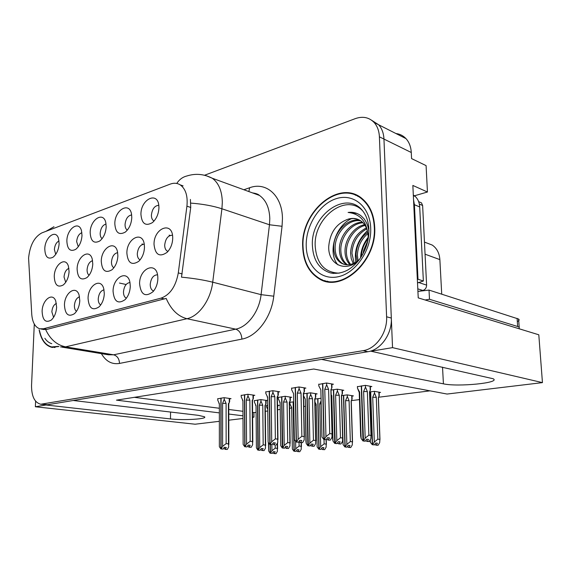 <?xml version="1.0" encoding="UTF-8"?>
<svg xmlns="http://www.w3.org/2000/svg" width="571" height="571" viewBox="0 0 571 571"><rect width="100%" height="100%" fill="white"/><g stroke="black" fill="none" stroke-linecap="round" stroke-linejoin="round"><path stroke-width="0.86" d="M144.242 244.174C140.316 244.609 138.004 247.814 137.297 253.788C137.318 256.879 138.232 258.899 140.052 259.848L140.109 259.862M126.869 253.053C127.79 263.01 131.744 265.765 138.732 261.325C142.258 257.814 144.17 253.167 144.47 247.4L144.313 244.652C142.757 230.27 126.691 238.35 126.869 253.053M56.401 303.437C53.788 304.678 52.268 307.476 51.854 311.837L53.588 317.348M42.111 311.309C42.589 320.36 45.666 323.265 51.333 320.017C54.466 317.041 56.236 312.765 56.629 307.205L55.751 301.031C52.625 291.874 42.247 299.889 42.111 311.309M172.499 235.252C168.124 235.288 165.519 238.571 164.691 245.123C164.726 248.171 165.654 250.212 167.481 251.233L168.017 251.383M154.02 244.331C155.198 254.873 159.587 257.514 167.189 252.275C170.643 248.592 172.492 243.945 172.72 238.328L172.706 237.193C172.278 220.684 153.735 228.186 154.02 244.331M59.041 240.955C56.372 242.268 54.816 245.116 54.381 249.506L55.73 254.366M44.788 248.828C45.102 256.871 47.836 259.677 52.989 257.243C56.586 254.316 58.635 249.791 59.134 243.681L58.485 238.393C55.73 228.935 44.916 237.379 44.788 248.828M157.532 274.794C153.399 274.979 150.965 278.198 150.223 284.437C150.266 287.77 151.294 289.918 153.328 290.889L153.649 290.96M139.581 283.766C140.873 294.85 145.362 297.484 153.042 291.681C156.054 288.141 157.66 283.78 157.86 278.598L157.76 276.3C156.497 260.833 139.345 268.256 139.581 283.766M92.581 260.69C89.447 261.689 87.613 264.687 87.085 269.683C87.049 272.353 87.72 274.216 89.097 275.265M77.106 269.027C77.685 278.084 80.968 280.932 86.97 277.57C90.454 274.38 92.388 269.855 92.78 263.995L92.266 259.191C89.618 248.078 77.128 256.436 77.106 269.027M106.049 224.046C102.709 224.981 100.746 228.065 100.175 233.303C100.146 235.852 100.789 237.636 102.102 238.664M90.168 232.54C90.689 241.198 93.901 244.01 99.789 240.976C103.622 237.736 105.749 233.011 106.185 226.794L105.828 222.797C103.579 210.892 90.139 219.521 90.168 232.54M68.913 268.334C66.108 269.526 64.48 272.41 64.023 276.985L65.708 282.302M54.252 276.364C54.702 285.065 57.721 287.92 63.317 284.936C66.728 281.903 68.648 277.456 69.084 271.603L68.399 266.15C65.529 256.286 54.352 264.573 54.252 276.364M129.96 282.509C126.27 283.066 124.1 286.192 123.472 291.888C123.486 295.157 124.457 297.255 126.377 298.198M113.065 291.26C114.072 301.695 118.111 304.471 125.185 299.582C128.318 296.171 130.017 291.774 130.281 286.392L129.981 282.609C127.797 269.198 112.944 277.113 113.065 291.26M131.637 214.932C127.911 215.595 125.713 218.779 125.049 224.496C125.042 227.251 125.798 229.121 127.326 230.106M114.821 223.696C115.478 232.718 118.982 235.516 125.32 232.083C129.239 228.664 131.394 223.839 131.78 217.608L131.587 214.575C129.86 201.106 114.692 209.678 114.821 223.696M81.889 232.711C78.898 233.86 77.156 236.829 76.65 241.626L78.277 246.743M66.857 240.905C67.271 249.242 70.226 252.054 75.722 249.349C79.448 246.272 81.539 241.647 82.003 235.473L81.496 230.741C78.926 220.156 66.914 228.735 66.857 240.905M158.795 205.317C154.641 205.639 152.179 208.922 151.394 215.174C151.408 218.008 152.236 219.921 153.877 220.913L154.099 220.977M140.937 214.325C141.765 223.768 145.605 226.523 152.457 222.583C156.433 218.978 158.595 214.075 158.938 207.865L158.874 206.088C157.974 190.8 140.709 199.101 140.937 214.325M117.655 252.646C114.136 253.396 112.08 256.5 111.473 261.968C111.459 264.851 112.259 266.8 113.857 267.799M101.274 261.268C102.002 270.74 105.592 273.559 112.052 269.726C115.585 266.379 117.519 261.782 117.869 255.936L117.533 252.011C115.292 239.406 101.203 247.721 101.274 261.268M79.526 296.806C76.593 297.869 74.88 300.789 74.401 305.556C74.366 308.333 75.058 310.26 76.485 311.345M64.452 304.993C65.073 314.443 68.42 317.333 74.494 313.657C77.67 310.538 79.433 306.206 79.797 300.66L79.084 295.043C76.093 284.722 64.516 292.823 64.452 304.993M104.008 289.84C100.71 290.682 98.783 293.708 98.241 298.918C98.226 301.931 99.047 303.95 100.703 304.971M88.062 298.319C88.855 308.226 92.523 311.074 99.061 306.87C102.245 303.601 103.993 299.225 104.307 293.73L103.786 288.89C101.088 277.171 88.041 285.257 88.062 298.319M28.586 258.092L31.748 314.3C32.419 322.365 35.102 327.197 39.799 328.796L43.503 328.76L161.036 298.148C170.079 294.829 175.832 286.421 178.295 272.909L186.917 206.195C187.923 196.01 185.696 188.908 180.25 184.897C177.246 183.02 173.912 182.756 170.265 184.105L41.883 232.882C34.303 236.986 29.87 245.387 28.586 258.092M35.609 401.192L35.366 406.759L46.001 404.996L170.479 418.921C183.712 420.542 208.386 419 204.389 416.73L198.33 415.338L73.209 400.492L321.53 359.395L443.417 383.833C457.706 387.124 501.367 382.841 493.13 378.737L370.972 351.215L392.534 347.639L383.955 139.067C383.655 133.179 381.899 128.425 378.68 124.799L371.75 120.331L378.68 124.799C381.899 128.425 383.655 133.179 383.955 139.067L391.313 318.054C392.263 333.764 380.807 349.98 367.91 351.715L47.564 404.739L40.734 404.247L363.12 350.658C376.046 348.902 387.531 332.579 386.603 316.784L379.401 136.826C379.108 130.916 377.352 126.134 374.133 122.494C369.059 117.298 362.756 116.013 355.219 118.654L204.532 175.254M392.534 347.639L542.45 382.62L538.803 334.792L418.229 297.876L412.854 185.447L427.443 192.013L414.054 195.91M395.924 133.528C399.878 133.992 403.226 135.691 405.974 138.61C409.186 142.165 410.949 146.797 411.277 152.5L411.57 158.595L426.087 165.619L427.443 192.013M219.25 421.327L195.104 424.217L35.366 406.759M252.618 417.001L253.959 417.165L252.618 417.33M242.868 418.493L228.793 420.185M542.45 382.62L447.072 394.047L313.722 369.023L116.463 400.15L219.25 412.869M228.778 414.054L242.853 415.795M426.409 242.839L432.24 245.066C436.836 248.242 439.385 253.096 439.87 259.619L441.718 294.158M252.582 412.533L255.936 412.462M265.308 411.298L267.585 411.013M277.556 409.778L279.99 409.471M289.583 408.286L291.438 408.051M303.793 406.516L305.214 406.345M315.028 405.125L315.927 405.01M351.472 400.599L359.473 399.607M378.616 397.23L430.034 390.85M253.924 412.712L253.959 417.165M170.115 235.438L169.137 235.152M143.014 244.252L142.029 243.981M134.321 397.33L219.25 408.251M228.771 409.478L242.825 411.284M352.007 396.081L353.406 395.903L347.168 394.882L341.644 395.596M320.766 398.308L314.978 399.058M289.533 402.469L289.897 402.526M293.473 401.848L289.576 402.355M277.849 405.588L279.176 405.417L277.492 405.182M267.521 405.217L266.564 405.546M379.13 392.612L380.55 392.427L374.369 391.349L369.658 391.963M342.35 390.5L343.813 390.3L337.247 389.194L331.166 390.014M315.699 394.076L317.133 393.883L310.524 392.827L303.658 393.762M290.296 397.487L291.71 397.295L285.065 396.295L278.313 397.437M266.065 400.742L267.456 400.557L260.783 399.593L254.359 400.692M370.358 386.738L371.849 386.538L365.34 385.368L357.432 386.71M304.393 388.316L305.899 388.102L298.926 386.96L291.617 388.266M278.255 392.006L279.726 391.799L272.724 390.707L265.793 391.949M253.36 395.517L254.809 395.31L247.778 394.275L241.205 395.453M229.628 398.865L231.048 398.665L224.01 397.68L217.765 398.801M331.887 384.44L333.421 384.219L326.484 383.013L318.761 384.39M39.135 329.845C41.055 339.695 45.209 345.505 51.611 347.282L58.884 346.518M54.138 347.332L54.573 347.518M302.687 246.8C303.294 261.839 308.84 272.538 319.332 278.884C341.394 293.123 377.103 261.368 374.697 227.072C374.026 214.86 369.987 205.51 362.578 199.008C339.709 178.245 300.482 211.605 302.687 246.8M324.628 280.561L326.89 281.596M322.158 280.211L320.852 279.333M190.4 199.436L190.721 207.437L181.492 277.171C193.333 278.284 203.74 279.961 212.712 282.195C210.699 299.889 198.936 316.277 186.967 318.718C178.002 316.42 171.072 309.653 166.168 298.412L46.958 329.381L43.032 329.374M34.289 324.057L31.548 385.375C31.498 396.281 34.56 402.569 40.734 404.247M325.92 281.389L324.778 280.639M357.71 195.717L355.262 195.118M322.793 383.541L324.15 439.499L326.298 439.706L327.49 437.693L329.496 437.914L328.304 439.92L327.79 439.97L326.883 438.714M318.761 384.119L318.796 385.896L320.852 389.843L321.973 437.036L323.9 439.52L322.551 383.576M326.612 383.034L326.655 384.783L328.603 389.343L329.738 433.632L332.036 433.896L330.887 389.722L331.965 387.638L331.872 383.955M323.9 439.52L325.92 439.741L323.771 439.534M326.298 439.706L324.278 439.484L325.955 436.665L329.738 433.632M320.852 389.843L321.973 437.036M328.304 439.92L329.788 440.184L327.79 439.97M328.603 389.343L324.785 389.308L325.955 436.665M326.655 384.783L324.785 389.308M330.887 389.722L331.044 390.15M331.366 389.001L331.087 389.836M332.036 433.896L331.965 437.329L330.295 440.134M365.918 440.277L366.76 441.39L369.152 441.554L367.281 441.347L368.481 439.377L366.596 439.163L365.397 441.14L363.506 440.926L365.19 438.15L363.613 391.549L365.483 387.109L367.36 391.585L368.873 435.166L371.029 435.423L369.501 391.956L370.472 389.872M365.483 387.109L365.426 385.382M369.152 441.554L370.829 438.799L371.029 435.423M357.425 386.446L357.482 388.18L359.159 392.306M365.19 438.15L368.873 435.166M363.613 391.549L367.36 391.585M369.501 391.956L369.516 392.384M361.536 385.882L363.506 440.926M366.76 441.39L367.281 441.347M357.482 388.18L359.609 392.077L359.245 392.577L360.672 436.058L361.136 438.514L362.985 440.976L365.012 441.119M359.609 392.077L361.136 438.514M362.985 440.976L361.286 385.917M365.397 441.14L363.37 440.94M363.12 440.962L365.012 441.176M370.293 439.684L370.393 442.382L372.313 444.745L370.436 391.863M374.976 444.102L375.768 445.137L378.052 445.287L376.268 445.095L377.424 443.21L375.639 443.01L374.483 444.902L372.563 444.723L374.312 442.054L377.838 439.185L379.886 439.42L378.345 398.037M374.483 444.902L372.692 444.709M370.679 391.827L372.563 444.723M369.815 440.477L370.393 442.382M375.768 445.137L376.268 445.095M378.33 397.652L379.244 395.624M379.886 439.42L379.665 442.646L378.052 445.287M374.312 442.054L372.706 397.28L376.296 397.309L377.838 439.185M372.706 397.28L374.505 393.019L376.296 397.309M374.505 393.019L374.448 391.363M295.443 387.459L296.413 442.04L298.569 442.232L299.711 440.277L301.724 440.484L300.582 442.439L300.096 442.482L299.183 441.169M291.61 388.009L291.638 389.736L293.565 393.597L294.365 439.627L296.178 442.061L295.214 387.488M299.076 386.981L299.104 388.68L301.038 393.119L301.859 436.315L304.172 436.565L303.329 393.483L304.45 391.421L304.386 387.859M298.569 442.232L296.542 442.025L298.141 439.277L301.859 436.315M293.565 393.597L294.365 439.627M300.582 442.439L302.594 442.639L300.096 442.482M301.038 393.119L297.305 393.084L298.141 439.277M299.104 388.68L297.305 393.084M303.329 393.483L303.544 393.904M303.786 393.005L303.965 392.477M304.172 436.565L304.193 439.913L302.594 442.639M269.441 391.178L270.054 444.445L272.21 444.631L273.309 442.725L275.336 442.925L274.237 444.83L272.859 443.503M265.786 391.699L265.808 393.39L267.621 397.166L268.12 442.097L269.833 444.466L269.219 391.214M272.888 390.735L272.909 392.384L274.822 396.709L275.365 438.871L277.692 439.106L277.128 397.052L278.291 395.018L278.248 391.57M269.833 444.466L271.867 444.666L269.712 444.481M271.867 444.623L271.932 450.776L275.229 448.156L277.328 448.356L277.263 443.274M272.21 444.631L270.176 444.438L271.717 441.754L275.365 438.871M267.621 397.166L268.12 442.097M274.237 444.83L273.773 444.866M274.822 396.709L271.175 396.681L271.717 441.754M272.909 392.384L271.175 396.681M277.128 397.052L277.392 397.473M277.692 439.106L277.791 442.361L276.257 445.023M244.681 394.725L244.98 446.743L247.129 446.915L248.185 445.059L250.219 445.252L249.163 447.1L247.807 445.73M241.205 395.218L241.212 396.874L242.918 400.564L243.146 444.438L244.766 446.765L244.467 394.754M247.964 394.304L247.978 395.91L249.87 400.128L250.162 441.297L252.489 441.526L252.182 400.457L252.96 399.393M247.129 446.915L245.087 446.729L246.572 444.117L250.162 441.297M242.918 400.564L243.146 444.438M249.163 447.1L251.19 447.286L248.728 447.143M249.87 400.128L246.301 400.1L246.572 444.117M247.978 395.91L246.301 400.1M252.182 400.457L252.489 400.871M252.489 441.526L252.66 444.695L251.19 447.286M221.077 398.101L221.091 448.927L223.24 449.099L224.253 447.279L226.287 447.464L225.274 449.27L223.939 447.842M217.765 398.572L217.758 400.185L219.364 403.804L219.357 446.679L220.884 448.949L220.877 398.13M224.21 397.709L224.217 399.272L226.087 403.39L226.145 443.617L228.479 443.831L228.4 403.704L229.242 402.634M223.24 449.099L221.198 448.92L222.619 446.372L226.145 443.617M219.364 403.804L219.357 446.679M225.274 449.27L227.301 449.448L224.853 449.313M226.087 403.39L222.597 403.362L222.619 446.372M224.217 399.272L222.597 403.362M228.4 403.704L228.757 404.104M228.479 443.831L228.721 446.915L227.301 449.448M337.689 442.661L338.539 443.831L340.923 443.988L339.031 443.788L340.18 441.868L338.282 441.668L337.133 443.588L335.227 443.389L336.84 440.684L335.605 395.218L337.404 390.885L339.267 395.246L340.459 437.771L342.636 438.014L341.422 395.596L342.443 393.569M337.404 390.885L337.361 389.208M340.923 443.988L342.536 441.297L342.636 438.014M336.84 440.684L340.459 437.771M335.605 395.218L339.267 395.246M341.422 395.596L341.437 396.053M333.657 389.679L335.227 443.389M338.539 443.831L339.031 443.788M331.166 394.697L331.794 395.717L332.608 438.692L332.986 441.026L334.734 443.431L336.762 443.574M331.794 395.717L332.986 441.026M334.734 443.431L333.421 389.707M337.133 443.588L335.098 443.403M334.856 443.424L336.769 443.624M310.831 444.93L311.687 446.151L314.064 446.301L312.159 446.108L313.265 444.238L311.352 444.045L310.246 445.922L308.326 445.73L309.882 443.096L308.954 398.701L310.688 394.475L312.537 398.736L313.436 440.248L315.627 440.484L314.707 399.065L315.763 397.081L315.684 393.655M310.688 394.475L310.653 392.848M314.064 446.301L315.613 443.681L315.627 440.484M309.882 443.096L313.436 440.248M308.954 398.701L312.537 398.736M314.707 399.065L314.899 399.443M307.134 393.291L308.326 445.73M311.687 446.151L312.159 446.108M303.579 395.774L305.321 399.179L305.906 441.212L306.213 443.424L307.862 445.773L309.896 445.908M305.321 399.179L306.213 443.424M307.862 445.773L306.905 393.319M310.246 445.922L308.212 445.744M307.976 445.758L309.896 445.951M126.12 284.501L119.467 283.045M285.257 447.093L286.121 448.356L288.476 448.499L286.571 448.321L287.627 446.493L285.707 446.308L284.644 448.142L282.716 447.957L284.208 445.387L283.559 402.027L285.243 397.901L287.07 402.055L287.705 442.611L289.911 442.832L289.254 402.369L290.339 400.407L290.289 397.081M285.243 397.901L285.214 396.317M289.74 401.863L289.897 401.413M288.476 448.499L289.968 445.944L289.911 442.832M278.305 397.209L278.327 398.829L280.104 402.476L280.711 445.701L282.267 447.999L284.315 448.128M284.208 445.387L287.705 442.611M283.559 402.027L287.07 402.055M289.254 402.369L289.49 402.741M281.86 396.731L282.716 447.957M286.121 448.356L286.571 448.321M280.104 402.476L280.711 445.701M282.267 447.999L281.639 396.759M284.644 448.142L282.602 447.971M282.381 447.985L284.315 448.171M260.868 449.149L261.732 450.462L264.08 450.598L262.16 450.426L263.188 448.649L261.261 448.471L260.233 450.255L258.299 450.084L259.734 447.578L259.348 405.189L260.968 401.17L262.774 405.217L263.174 444.859L265.387 445.073L264.965 405.524L266.093 403.583L266.065 400.357M260.968 401.17L260.954 399.621M264.08 450.598L265.515 448.107L265.387 445.073M254.359 400.471L254.373 402.055L256.044 405.624L256.4 447.871L257.871 450.119L259.919 450.248M259.734 447.578L263.174 444.859M259.348 405.189L262.774 405.217M264.965 405.524L265.251 405.888M257.749 400.007L258.299 450.084M261.732 450.462L262.16 450.426M256.044 405.624L256.4 447.871M257.871 450.119L257.542 400.035M260.233 450.255L258.192 450.091M257.985 450.112L259.919 450.283M341.715 400.878L343.128 444.709L344.948 447.014L343.449 395.36M347.639 446.301L348.438 447.393L350.715 447.536L348.917 447.35L350.03 445.508L348.224 445.323L347.118 447.172L345.184 446.993L346.868 444.388L350.33 441.59L352.4 441.811L351.151 401.42M347.118 447.172L345.305 446.986M343.678 395.332L345.184 446.993M342.686 440.798L343.128 444.709M348.438 447.393L348.917 447.35M351.136 401.013L352.1 399.043M352.4 441.811L352.271 444.959L350.715 447.536M346.868 444.388L345.576 400.664L349.088 400.692L350.33 441.59M345.576 400.664L347.311 396.502L349.088 400.692M347.311 396.502L347.268 394.896M314.956 402.091L316.184 404.332L317.148 446.922L318.868 449.177L317.712 398.701M318.868 449.177L320.695 449.356L318.754 449.191M321.58 448.399L322.394 449.534L324.656 449.677L322.851 449.498L323.914 447.7L322.101 447.521L321.03 449.327L319.089 449.163L320.709 446.622L324.121 443.881L326.198 444.095L326.091 439.706M321.03 449.327L319.21 449.149M317.933 398.672L319.089 449.163M316.184 404.332L317.148 446.922M322.394 449.534L322.851 449.498M326.198 444.095L326.155 447.157L324.656 449.677M320.709 446.622L319.71 403.89L320.895 403.861M324.014 439.563L324.121 443.881M319.71 403.89L320.838 401.349M289.897 402.312L289.918 403.868L291.66 407.387L292.359 449.034L293.986 451.247L293.144 401.891M296.72 450.405L297.534 451.582L299.789 451.718L297.969 451.547L298.997 449.798L297.177 449.627L296.149 451.383L294.201 451.226L295.757 448.742L299.111 446.072L301.202 446.272L301.138 442.582M296.149 451.383L294.315 451.218M293.351 401.863L294.201 451.226M291.66 407.387L292.359 449.034M297.534 451.582L297.969 451.547M301.202 446.272L301.231 449.263L299.789 451.718M295.757 448.742L295.628 441.462M299.026 441.44L299.111 446.072M268.584 442.789L268.677 451.054L270.119 453.224L270.126 444.516M272.974 452.318L273.795 453.545L276.036 453.667L274.208 453.51L275.201 451.797L273.366 451.632L272.374 453.353L270.433 453.196L271.932 450.776M272.374 453.353L270.54 453.188M270.326 444.538L270.433 453.196M266.564 405.339L266.578 406.859L267.563 409.122M268.391 442.504L268.677 451.054M273.795 453.545L274.208 453.51M277.549 409.079L277.841 405.224M277.328 448.356L277.42 451.268L276.036 453.667M275.186 445.002L275.229 448.156M58.349 346.376L51.661 346.932C45.573 345.269 41.526 339.838 39.513 330.638M339.21 273.174C324.606 272.588 316.605 263.609 315.206 246.229C313.329 218.108 345.648 192.605 362.578 210.778M368.93 231.555C368.316 226.473 366.646 222.162 363.905 218.614L361.058 215.838C357.26 212.947 352.942 211.82 348.103 212.455C360.265 213.79 366.946 221.719 368.159 236.244C367.803 229.606 365.511 224.61 361.286 221.241C357.503 218.479 353.228 217.751 348.467 219.057C336.654 223.19 330.081 232.247 328.753 246.229C327.661 264.659 346.254 273.288 359.073 259.884M303.037 246.708C300.853 211.877 339.659 178.873 362.285 199.386C369.63 205.824 373.634 215.081 374.298 227.179C376.674 261.125 341.315 292.559 319.482 278.434C309.118 272.153 303.636 261.575 303.037 246.708M357.496 196.16L359.873 196.995M357.025 261.511L356.04 254.695C356.504 245.337 360.387 237.843 367.688 232.204M358.046 260.74L357.403 255.151C357.774 246.422 361.286 239.22 367.917 233.532M353.263 263.624L351.215 258.549L350.565 252.86C351.358 241.297 356.618 232.982 366.361 227.915M354.163 263.217L351.943 253.317C352.65 242.282 357.582 234.131 366.746 228.864M349.852 264.63C346.611 261.111 344.998 256.565 345.012 250.997C345.012 239.427 353.877 226.666 364.576 224.696M350.68 264.459C347.81 260.968 346.383 256.636 346.411 251.461C346.397 240.27 354.769 227.836 365.055 225.424M346.676 264.801L346.647 264.78C341.872 261.489 339.452 256.265 339.388 249.113C339.367 236.094 350.444 222.062 362.449 222.233M347.454 264.83C343.057 261.432 340.837 256.35 340.801 249.584C340.794 236.922 351.279 223.204 363.013 222.783M368.159 236.244L368.224 238.892M359.138 259.798C352.7 265.151 346.633 266.2 340.923 262.953C336.155 259.648 333.742 254.402 333.692 247.2C333.55 232.718 347.311 217.551 360.037 220.392M344.434 264.444L342.364 263.417C337.589 260.112 335.177 254.866 335.12 247.678C335.02 233.568 348.06 218.672 360.665 220.799M348.467 219.057L353.449 218.515L358.038 219.4M361.45 256.458C361.564 249.991 363.827 244.031 368.231 238.592M362.992 253.824L363.741 250.084L367.924 240.462M329.36 281.946L327.005 281.132M418.507 291.374L422.861 290.461C425.252 289.683 426.501 287.898 426.608 285.115L422.626 205.489L421.484 202.869L419.778 202.134M348.103 212.455L356.932 213.461M337.918 264.873C327.204 252.81 335.248 225.552 351.772 218.529M355.79 262.332C353.991 250.248 357.846 239.734 367.353 230.777M360.608 257.749C360.843 250.369 363.377 243.546 368.216 237.279M417.922 291.403L429.021 290.082L429.485 299.268L425.102 299.982M517.319 321.552C519.16 320.674 519.589 319.839 518.618 319.053L429.021 290.082M519.239 328.803L519.203 327.197L517.676 326.512L429.485 299.268M413.547 199.9L414.418 204.711L417.993 279.24L417.344 279.333M414.418 204.711L419.714 206.959C419.435 202.527 417.929 199.008 415.196 196.41L413.311 194.989M417.993 279.24L423.361 281.011L417.515 282.966M419.714 206.959L423.361 281.011M170.558 412.048L170.479 418.921M411.277 152.5L379.401 136.826M439.87 259.619L425.067 254.195M178.295 272.909L182.163 273.902M161.036 298.148L164.591 298.961M186.917 206.195L190.721 207.437M43.503 328.76L46.958 329.381M442.532 367.153L443.417 383.833M243.881 189.75L249.641 187.752L248.856 191.563M249.641 187.752C266.236 181.407 282.431 195.725 282.452 218.729L282.053 226.287L273.766 296.192C271.525 317.262 256.9 336.533 241.904 339.103L119.503 363.434C111.93 364.641 105.892 361.372 101.395 353.627M190.842 203.105C202.669 204.011 213.026 205.903 221.919 208.772L269.469 224.767L269.805 218.722C269.433 207.83 265.986 200.064 259.455 195.425L252.039 192.727M206.302 175.74L212.248 178.223C218.714 182.956 222.076 191.021 222.319 202.434L221.919 208.772L212.712 282.195L261.09 294.65L269.469 224.767L282.053 226.287M176.753 183.455C179.351 179.501 182.677 177.024 186.753 176.025C195.425 173.227 203.926 173.962 212.248 178.223L259.455 195.425C258.292 194.233 256.008 193.398 252.582 192.919M60.49 346.882L65.579 346.847L113.593 354.805L235.716 329.16L186.967 318.718L65.579 346.847C56.829 345.055 50.191 339.31 45.666 329.588M53.967 226.73L45.923 231.348M42.796 404.204L47.564 404.739M363.12 350.658L367.91 351.715M386.603 316.784L391.313 318.054M241.904 339.103C241.519 333.799 239.456 330.481 235.716 329.16C247.7 326.962 259.27 311.488 261.09 294.65L273.766 296.192M61.832 347.104L108.426 354.791L113.593 354.805C117.283 355.883 119.253 358.759 119.503 363.434M331.687 388.259L331.573 383.898M370.229 390.514L370.079 386.217M379.023 396.26L378.866 392.134M304.143 392.049L304.058 387.802M277.956 395.653L277.899 391.513M253.024 399.086L252.989 395.046M229.256 402.362L229.242 398.415M342.179 394.19L342.058 390M315.478 397.687L315.385 393.605M290.032 401.02L289.968 397.031M265.765 404.197L265.722 400.307M351.85 399.657L351.729 395.632M51.754 343.663C49.056 342.9 46.758 341.115 44.859 338.31M333.443 273.438L330.316 272.881C319.189 269.198 313.222 260.148 312.408 245.744C310.267 214.903 347.446 188.651 363.47 211.912C366.696 216.466 368.502 222.176 368.887 229.057M306.213 245.837C305.692 225.645 319.375 203.84 336.405 198.615C353.413 193.084 370.008 206.566 370.707 228.164C371.664 249.691 356.104 272.767 338.646 276.642C321.195 280.839 306.484 266.086 306.213 245.837M422.626 205.489L419.35 204.083M426.608 285.115L418.493 282.459M422.861 290.461L417.801 288.847M517.09 318.34L517.676 326.512M405.974 138.61L374.133 122.494M432.24 245.066L424.46 242.09M180.25 184.897L183.098 185.882M40.841 328.982L44.153 329.574M52.753 347.468L51.611 347.282M322.23 279.733L319.332 278.884M331.037 389.8L332.201 434.203M369.587 392.006L371.129 435.616M369.637 392.034L369.872 391.321M370.472 389.929L370.343 386.267M378.459 397.723L378.673 397.045M378.416 397.694L379.979 439.599M379.251 395.696L379.115 392.177M303.586 393.612L304.022 392.313M303.536 393.576L304.386 436.979M267.385 397.302L267.171 396.738M277.427 397.202L277.97 395.624M277.385 397.173L277.956 439.627M242.725 400.678L242.418 399.85M253.381 398.451L253.353 395.096M252.532 400.621L253.16 398.822M252.489 400.592L252.803 442.14M219.207 403.904L218.814 402.805M229.635 401.72L229.628 398.465M228.793 403.875L229.492 401.934M228.757 403.847L228.843 444.538M341.565 395.667L342.786 438.307M341.608 395.703L341.922 394.739M342.443 393.59L342.343 390.05M314.892 399.158L315.827 440.869M314.935 399.186L315.342 397.973M289.483 402.476L290.154 443.31M289.526 402.505L290.025 401.042M279.847 402.612L279.647 402.07M265.251 405.638L265.672 445.637M265.287 405.667L265.865 403.99M255.837 405.738L255.544 404.953M351.308 401.106L351.6 400.207M351.265 401.078L352.535 442.09M352.1 399.079L351.993 395.674M326.262 439.706L326.384 444.459M291.388 407.53L291.189 407.002M301.352 442.611L301.431 446.722M277.513 442.839L277.592 448.885M52.803 347.118L55.052 347.482M333.543 273.445L330.316 272.881C336.376 274.016 342.293 273.002 348.067 269.826C352.464 267.185 356.404 263.502 359.894 258.777C365.982 249.877 368.994 240.255 368.923 229.913M362.285 199.386L363.606 199.929M342.364 263.409L340.923 262.953M421.484 202.869L418.643 201.642M415.196 196.41L413.34 195.596M519.203 327.197L518.618 319.053"/></g></svg>
